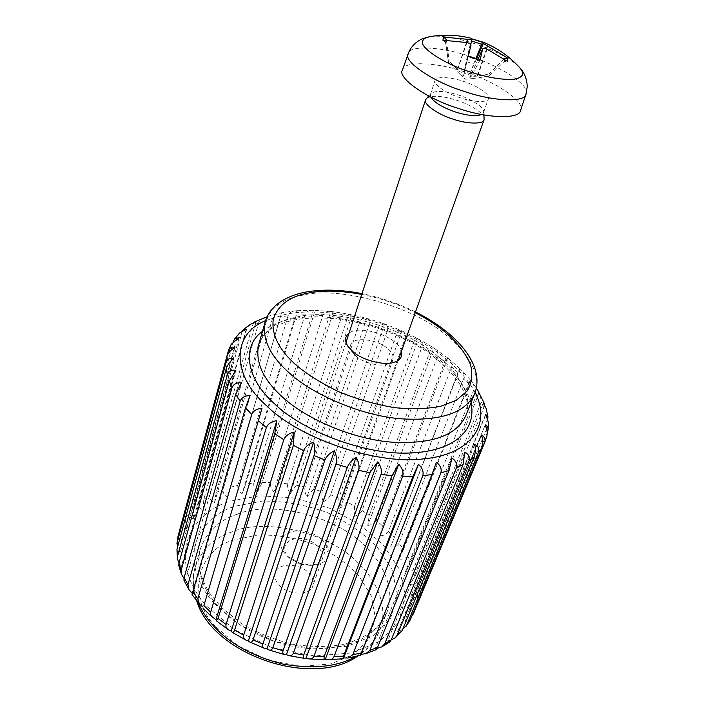 <?xml version="1.0" encoding="UTF-8"?>
<svg xmlns="http://www.w3.org/2000/svg" width="704" height="704" viewBox="0 0 704 704"><rect width="100%" height="100%" fill="white"/><g stroke="black" fill="none" stroke-linecap="round" stroke-linejoin="round"><path stroke-width="0.53" stroke-dasharray="3.52 2.64" d="M264.308 317.557C261.43 318.595 259.53 320.373 258.597 322.89L209.792 495.625C209.414 498.74 210.98 501.151 214.5 502.858L267.775 316.686L267.089 316.8M214.5 502.858L216.234 492.378L265.311 320.47L266.834 316.844M267.221 316.518L267.775 316.686M250.844 324.104L246.743 328.997L198.326 503.413C197.956 506.51 199.531 508.71 203.06 510.013L255.886 322.106M203.06 510.013L203.808 499.303L252.393 325.732L253.695 322.749M239.545 333.036L237.274 336.741L189.015 512.855C188.637 515.926 190.177 517.906 193.626 518.786L246.242 329.111M193.626 518.786L193.371 507.945L242.387 330.836M231.238 344.274L182.169 523.794C181.773 526.83 183.216 528.572 186.498 529.021L239.149 337.612M186.498 529.021L185.258 518.153L233.499 341.334M177.998 536.36C177.769 539.141 179.089 540.531 181.949 540.531L234.916 347.45M181.949 540.531C180.013 536.976 179.265 533.491 179.687 530.086M176.748 550.792C176.986 552.64 178.13 553.397 180.189 553.071L233.754 358.442M180.189 553.071L177.434 547.492M178.772 565.532L181.386 566.359L235.858 370.348M181.386 566.359L179.001 563.033M183.938 580.193L185.618 580.052L241.296 382.879M185.618 580.052L183.955 578.318M192.06 594.502L192.887 593.771L250.052 395.692M192.887 593.771L192.148 593.199M360.941 654.315L360.413 654.298L436.383 462.255M360.413 654.298L360.36 655.327M377.159 648.322L375.232 648.516L451.942 458.093M375.232 648.516L376.13 649.669M391.186 639.971L387.737 640.825L464.798 452.056M387.737 640.825L389.875 641.872M402.714 629.358L397.654 631.497L474.698 444.374M397.654 631.497L399.458 632.72L401.289 632.051M411.849 616.141L404.809 620.849L481.483 435.336M404.809 620.849C406.789 622.538 408.531 622.389 410.027 620.391M487.203 432.67L416.997 601.568C415.369 604.657 412.746 607.2 409.13 609.198L485.118 425.234M409.13 609.198C411.866 610.922 413.996 610.456 415.527 607.816L486.869 436.225M487.766 418.81L417.727 588.641L410.626 596.886L485.646 414.357M410.626 596.886C413.785 598.382 416.143 597.802 417.727 595.153L487.846 426.008L488.426 422.435M484.748 405.337L415.615 575.45L409.358 584.214L483.19 402.996M409.358 584.214C412.861 585.438 415.413 584.716 417.014 582.05L486.033 414.198L486.05 408.373M478.782 392.418L477.849 396.079L410.81 562.285L405.478 571.507L477.937 391.433M405.478 571.507C409.235 572.414 411.919 571.525 413.538 568.841L481.263 402.125L480.339 394.742M403.533 549.446L399.15 559.029L470.105 379.931L469.084 384.129L403.533 549.446L399.036 543.224L463.813 378.277C464.658 375.118 463.734 372.258 461.023 369.688L459.906 368.597L457.996 372.557L390.588 547.043L459.95 368.72M399.15 559.029C403.084 559.601 405.856 558.527 407.466 555.808L473.766 390.06C474.61 387.209 473.959 384.454 471.83 381.814L470.105 379.931M390.588 547.043C394.618 547.254 397.434 545.978 399.036 543.224M382.492 525.73L380.046 535.788L447.647 357.922C447.04 357.342 446.125 358.565 444.884 361.592L382.492 525.73L376.068 520.37L437.65 356.391C438.469 352.915 437.228 350.161 433.928 348.119L433.743 347.996C432.608 347.151 431.376 348.295 430.038 351.419L369.257 515.293L367.77 525.457L433.796 348.031M380.046 535.788C384.094 535.612 386.91 534.134 388.476 531.335L451.669 366.978C452.505 363.634 451.378 360.782 448.281 358.424L447.744 358.019M367.77 525.457C371.765 524.902 374.528 523.204 376.068 520.37M354.605 506.053L354.042 516.243L418.396 338.914C416.715 337.955 415.175 339.064 413.794 342.223L354.605 506.053L346.826 501.926L405.231 338.034C406.032 334.585 404.906 332.191 401.87 330.845C399.67 329.886 397.866 330.986 396.449 334.145L338.818 498.159L339.143 508.306L401.87 330.845M354.042 516.243C357.914 515.302 360.598 513.392 362.085 510.506L422.066 346.685C422.875 343.2 421.652 340.613 418.396 338.914M339.143 508.306C342.822 506.986 345.391 504.856 346.826 501.926M322.212 491.753C321.446 494.956 321.834 498.3 323.365 501.776L384.516 323.946C381.85 323.03 379.79 324.157 378.347 327.334L322.212 491.753L313.685 489.148L369.098 324.43C369.917 321.059 369.098 319.026 366.661 318.349C363.563 317.513 361.275 318.692 359.797 321.895L305.078 486.957C304.401 490.151 305.043 493.434 307.023 496.786L366.661 318.349M323.365 501.776C326.797 500.086 329.208 497.746 330.59 494.762L387.464 330.572C388.265 327.166 387.288 324.958 384.516 323.946M307.023 496.786L313.685 489.148M287.76 483.85C287.153 487.045 288.033 490.23 290.4 493.416L348.638 314.151C345.145 313.447 342.646 314.714 341.158 317.944L287.76 483.85L279.118 482.962L331.892 316.554C332.754 313.227 332.385 311.529 330.801 311.441L330.73 311.432C326.911 310.922 324.254 312.303 322.749 315.568L270.565 482.522C270.019 485.707 271.11 488.787 273.83 491.753L330.774 311.441C368.06 315.955 402.371 328.143 433.743 347.996M290.4 493.416L296.419 485.188L350.46 319.73C351.296 316.378 350.689 314.512 348.638 314.151M273.83 491.753L279.118 482.962M253.827 483.023C253.343 486.2 254.61 489.139 257.629 491.841L313.412 310.297L312.919 310.279C309.021 310.121 306.354 311.634 304.938 314.829L253.827 483.023L245.731 483.965L296.349 315.093L297.018 310.719L295.706 310.825C291.914 311.071 289.37 312.726 288.059 315.788L237.89 485.373C237.45 488.532 238.858 491.322 242.114 493.724L296.886 310.772M257.629 491.841L262.108 482.539L313.738 314.987C314.609 311.793 314.547 310.226 313.535 310.288L313.412 310.297M242.114 493.724L245.731 483.965M227.63 497.411L281.556 312.893L279.4 313.201C275.942 313.861 273.645 315.621 272.492 318.472L223.098 489.588C222.693 492.73 224.206 495.334 227.63 497.411L281.556 312.893M401.465 351.287C399.124 336.926 359.163 323.884 348.964 333.318M355.942 356.127L352.414 352.431C350.53 349.826 349.923 347.398 350.601 345.136C352.343 336.292 376.385 338.879 387.332 348.286C391.934 352.009 393.8 355.784 392.929 359.63L390.755 362.498L387.024 364.276C380.081 367.057 362.683 362.56 355.942 356.127M279.171 585.147C288.218 595.346 310.578 595.98 312.884 585.702C314.063 581.134 312.717 576.893 308.836 572.986C299.649 563.024 277.702 562.311 275.282 572.827C274.199 577.21 275.502 581.31 279.171 585.147M300.238 564.15L310.094 565.382C328.011 564.124 324.526 545.591 307.446 539.889C290.866 534.046 276.434 546.63 289.942 558.483L300.238 564.15M300.705 563.605L287.522 556.345C281.582 550.466 279.453 545.046 281.134 540.074C282.726 532.259 297.722 528.352 308.889 532.462C321.367 535.568 332.191 548.856 328.337 556.23C326.498 561.264 321.49 564.247 313.315 565.18L300.705 563.605M426.298 98.551C431.534 95.066 441.637 95.621 456.597 100.206C470.017 104.236 484.774 113.714 484.246 118.386M480.093 59.831L471.803 75.742L464.138 73.234L468.248 56.47M504.002 58.802L489.078 73.999L488.831 76.234L504.117 61.635L507.654 61.477M471.654 38.394L466.162 61.574L473.598 64.011L475.86 58.59M442.886 40.19L445.597 42.416L448.659 63.07L449.134 60.896L446.433 40.198M429.739 36.678C451.818 33 504.082 50.961 519.446 67.39M402.512 69.907C403.454 60.632 437.316 62.207 464.807 71.958C494.868 80.969 526.152 102.212 520.599 110.334M471.803 75.742L469.718 77.871L472.331 78.61L488.831 76.234M489.078 73.999L477.259 76.085C472.182 76.833 470.008 75.416 470.738 71.834L473.598 64.011M466.162 61.574L464.508 70.013C463.197 73.234 460.812 73.084 457.362 69.564L449.134 60.896M448.659 63.07L459.835 74.175C462.044 75.979 463.276 76.481 463.531 75.689L464.138 73.234M460.354 97.794C446.38 93.614 432.485 83.926 435.037 80.432C435.345 76.234 450.578 76.842 463.197 81.303C477.022 85.439 491.084 95.146 488.444 98.71C488.083 102.81 473.106 102.282 460.354 97.794M430.734 97.073L430.417 94.459L431.024 93.438C435.732 90.332 444.893 90.869 458.506 95.04C470.712 98.718 484.132 107.281 483.639 111.461L483.498 112.631L481.65 114.506M206.976 606.452L234.511 629.728L272.554 647.847L314.591 655.97L352.009 652.907L379.579 641.388L398.49 622.116L405.583 596.684L399.538 569.474L383.293 545.028L360.395 524.955L329.718 508.253L294.334 497.922L259.521 495.766L230.12 501.213C208.314 508.033 193.794 521.875 186.542 542.722C182.239 564.907 189.05 586.15 206.976 606.452M230.322 487.256L237.89 485.373M262.108 482.539L270.565 482.522M296.419 485.188L305.078 486.957M330.59 494.762L338.818 498.159M362.085 510.506L369.257 515.293M388.476 531.335L394.002 537.187M407.466 555.808L410.81 562.285M413.538 568.841L415.615 575.45M417.014 582.05L417.727 588.641M417.727 595.153L416.997 601.568M415.527 607.816L413.433 613.615M179.766 529.76L182.169 523.794M185.258 518.153L189.015 512.855M193.371 507.945L198.326 503.413M203.808 499.303L209.792 495.625M216.234 492.378L223.098 489.588M288.059 315.788L280.086 316.914M304.938 314.829L296.349 315.093M322.749 315.568L313.738 314.987M341.158 317.944L331.892 316.554M359.797 321.895L350.46 319.73M378.347 327.334L369.098 324.43M396.449 334.145L387.464 330.572M413.794 342.223L405.231 338.034M430.038 351.419L422.066 346.685M444.884 361.592L437.65 356.391M457.996 372.557L451.669 366.978M469.084 384.129L463.813 378.277M477.849 396.079L473.766 390.06M484.009 408.179L481.263 402.125M487.318 420.156L486.033 414.198M487.59 431.728L487.846 426.008M484.933 441.962L486.534 437.263M230.525 346.007L228.263 351.164M237.274 336.741L233.534 341.194M246.743 328.997L241.683 332.675M258.597 322.89L252.393 325.732M272.492 318.472L265.311 320.47M265.54 320.698L285.067 314.442C312.831 308.37 357.834 313.482 396.378 329.798C434.412 346.086 460.662 366.978 475.112 392.454M361.742 294.378C380.75 298.197 398.587 304.304 415.237 312.69M471.011 402.732C461.85 376.156 438.9 354.235 402.178 336.961C364.998 319.255 318.27 312.884 290.655 319.194C279.752 321.35 270.362 325.389 262.478 331.338M214.289 603.495C197.701 584.892 191.286 565.33 195.052 544.817C201.546 525.501 214.87 512.635 235.004 506.211L262.222 501.081C283.659 500.949 305.395 504.794 327.422 512.626C347.767 522.403 364.329 533.799 377.089 546.832L392.022 569.51L397.417 594.669L390.658 618.086L373.058 635.73L347.591 646.21L313.174 648.93L274.586 641.441L239.65 624.835L214.289 603.495M258.65 344.758C264.396 329.991 276.945 320.795 296.305 317.187C332.306 307.322 404.756 327.281 436.665 355.291C458.374 371.932 473.81 397.03 465.81 415.686C474.566 396.466 450.578 362.454 409.27 341.361C386.241 329.402 357.35 321.244 337.322 318.965C321.253 317.293 306.68 317.68 293.603 320.126C278.995 323.426 268.743 328.874 262.865 336.468L258.65 344.758M474.707 393.51C482.539 375.276 466.699 350.513 444.655 333.986C412.21 306.205 339.09 285.894 302.914 295.161C283.439 298.496 270.873 307.366 265.206 321.79M237.178 514.272C218.9 520.133 206.598 531.766 200.27 549.173C195.853 569.026 201.775 588.007 218.029 606.109C236.905 628.276 278.819 648.674 316.131 648.798C352.713 648.014 376.226 636.082 386.654 612.99C395.894 591.158 383.891 563.649 365.068 546.295C337.735 516.674 271.392 499.752 237.178 514.272M198.141 602.633C193.002 590.489 191.981 578.741 195.07 567.38C201.441 549.78 213.708 537.97 231.88 531.934C265.918 517.053 331.707 533.711 358.635 563.438C377.221 580.826 388.934 608.502 379.606 630.564C374.801 641.731 366.793 650.39 355.573 656.533M216.066 627.097L237.917 645.709L267.96 660.07L301.198 666.424L331.03 663.872L353.32 654.526L368.993 638.836L375.373 617.98L371.131 595.514L358.406 575.23C347.371 563.578 332.948 553.414 315.137 544.746C295.803 537.865 276.716 534.609 257.884 534.97L234.027 539.933C198.22 549.27 185.046 596.103 216.066 627.097M479.556 60.641L468.151 56.892M504.654 59.259L504.117 61.635M470.897 40.762L471.627 40.964M445.597 42.416L445.641 40.19M526.002 94.028C531.414 86.31 500.078 65.516 470.114 56.487C442.684 46.772 409.042 44.818 408.241 53.706M487.089 49.192L477.004 77.942M486.482 48.937L477.259 76.085M476.538 58.802L470.738 71.834M470.774 44.396L464.552 69.802M466.462 42.46L457.362 69.564M478.051 59.259L469.806 77.748M471.011 45.153L463.531 75.689M466.91 42.557L457.01 71.394M267.274 316.492L279.391 313.192M476.353 388.106L471.83 381.814M470.316 379.896L461.023 369.688M459.914 368.597L448.281 358.424M447.647 357.922L433.928 348.119M330.73 311.432L313.535 310.288M312.919 310.279L297.018 310.719M295.706 310.825L281.512 312.77M393.8 362.349L387.024 364.276M348.242 346.746L352.414 352.431M350.601 345.136L275.282 572.827M392.929 359.63L312.884 585.702M196.698 600.838C192.623 589.151 192.078 577.993 195.07 567.38L200.27 549.173C198.739 554.286 198.405 560.534 199.267 567.908C200.974 576.057 204.354 584.364 209.414 592.83L221.258 607.297L241.05 623.295C256.714 632.57 273.61 639.487 291.729 644.063C309.874 647.002 326.894 647.187 342.786 644.618C357.333 640.543 369.028 634.515 377.863 626.516L386.654 612.99L379.606 630.564C375.461 640.781 368.192 649.264 357.808 655.996M415.492 311.978C398.455 303.53 380.618 297.422 361.979 293.656M310.094 565.382L313.315 565.18M289.942 558.483L287.522 556.345M281.134 540.074L345.981 342.426M328.337 556.23L398.244 360.316M445.456 41.879L448.518 62.542M470.782 44.405L464.508 70.013M478.025 59.25L469.718 77.871M459.835 74.175L465.291 79.209L472.331 78.61M430.417 94.459L435.037 80.432M483.498 112.631L488.444 98.71M428.657 95.999L431.024 93.438M483.947 114.928L483.639 111.461"/><path stroke-width="1.06" d="M267.089 316.8L254.514 321.983L255.886 322.106L250.844 324.104L243.487 329.384L246.242 329.111L239.545 333.036L234.582 338.888L239.149 337.612L231.238 344.274L228.43 350.627C229.874 347.556 232.038 346.5 234.916 347.45C230.974 349.668 228.263 352.73 226.785 356.638L178.077 536.008L176.942 543.655M253.695 322.749L254.514 321.983M242.387 330.836L243.496 329.393M233.499 341.334L234.582 338.888M179.687 530.086L228.43 350.627M177.434 547.492L177.135 542.529L226.125 362.402C227.559 358.873 230.102 357.553 233.754 358.442C230.226 361.099 227.744 364.426 226.301 368.421L176.95 549.261L177.452 558.818L177.558 556.178L227.33 374.669C228.844 371.087 231.686 369.644 235.858 370.348L229.231 381.093L178.948 563.218L178.772 565.532L181.482 574.323L181.148 570.354L232.012 387.675C233.596 384.023 236.694 382.43 241.296 382.879L235.646 394.337L184.149 577.526L183.938 580.193L188.901 589.591L187.942 584.698L240.161 401.069C241.824 397.355 245.124 395.569 250.052 395.692L245.511 407.792L192.06 594.502M179.001 563.033L177.452 558.818M183.955 578.318L181.491 574.323M192.148 593.199L188.91 589.582M203.896 605.59L261.985 408.417L203.896 605.59L210.654 612.181L266.367 427.486C268.136 423.641 271.63 421.37 276.839 420.666L274.762 433.699L218.055 618.482L216.445 620.858L215.952 619.714L276.839 420.666M203.069 607.13L199.426 604.164L197.842 598.787L251.689 414.48C253.422 410.705 256.854 408.681 261.985 408.417M215.952 619.714L211.464 616.282L210.566 614.31L210.654 612.181M234.599 630.045C233.842 632.122 233.033 632.861 232.17 632.254L231.194 631.101L294.219 432.045L293.401 445.324L234.599 630.045L243.628 635.202L303.521 450.63C305.351 446.662 308.713 443.837 313.623 442.165C314.97 446.741 315.11 451.194 314.028 455.523L253.053 639.892C252.208 642.03 251.108 642.743 249.779 642.03L248.371 640.939L313.623 442.165M231.194 631.101L228.378 629.763C226.345 628.452 225.57 626.674 226.063 624.457L283.8 439.674C285.613 435.767 289.089 433.224 294.219 432.045M248.371 640.939L245.916 640.112C243.866 639.126 243.1 637.49 243.628 635.202M272.853 647.689C271.929 649.854 270.574 650.584 268.787 649.898L266.974 648.894L334.453 450.692C336.512 455.224 337.022 459.642 335.993 463.954L272.853 647.689L283.07 650.742L347.266 467.421C349.078 463.355 352.009 459.994 356.048 457.336C358.732 461.736 359.577 466.066 358.582 470.334L293.374 653.198C292.398 655.336 290.831 656.137 288.693 655.591L286.405 654.702L356.048 457.336M266.974 648.894L264.827 648.463C262.926 647.821 262.258 646.351 262.83 644.063L324.896 459.985C326.726 455.963 329.912 452.866 334.453 450.692M286.405 654.702L284.539 654.606C282.938 654.271 282.445 652.986 283.07 650.742M313.949 656.242C312.963 658.319 311.291 659.217 308.915 658.918L306.064 658.187L377.705 461.903C380.908 466.066 382.017 470.254 381.049 474.47L313.949 656.242L324.069 656.814L392.022 475.658L398.737 464.253C402.327 468.107 403.647 472.102 402.688 476.256L333.951 656.753C333.01 658.724 331.32 659.718 328.882 659.745L325.327 659.261L398.737 464.253M306.064 658.187L304.489 658.398C303.292 658.302 303.037 657.175 303.706 655.037L369.882 472.692L377.705 461.903M325.327 659.261L324.113 659.78L324.069 656.814M352.757 654.764L348.031 658.002L343.622 657.941L418.484 464.35C422.33 467.834 423.782 471.61 422.831 475.675L352.757 654.764L361.548 652.863L432.159 474.522L436.383 462.255C440.343 465.318 441.848 468.838 440.889 472.815L369.838 650.39L365.798 653.69L360.941 654.315M343.622 657.941L342.883 658.733L343.543 656.066L412.993 476.256L418.484 464.35M348.031 658.002L360.36 655.336L361.548 652.863M376.13 649.669L377.582 647.372L448.994 470.571L451.942 458.093C455.884 460.698 457.371 463.945 456.403 467.834L384.727 643.834L381.691 646.906L377.159 648.322M381.691 646.914L389.884 641.872L391.248 639.822L463.082 464.614L464.798 452.056C468.591 454.194 469.99 457.16 469.005 460.953L397.091 635.36L395.208 637.798L391.186 639.971M395.208 637.798L402.239 630.494L474.135 456.878C475.473 452.822 475.658 448.659 474.698 444.374C478.227 446.054 479.486 448.738 478.456 452.434L406.666 625.266L402.714 629.358M405.856 626.657L410.37 619.714L481.976 447.656C483.226 443.652 483.058 439.551 481.483 435.336C484.651 436.568 485.716 438.988 484.66 442.596L413.318 613.888L411.849 616.141M484.66 442.596L486.878 436.234C487.573 432.476 486.983 428.806 485.118 425.234C487.221 425.858 488.215 427.381 488.11 429.792L487.203 432.67M488.118 429.792L488.426 422.435L485.646 414.357L487.916 416.75L487.766 418.81M487.925 416.75L486.068 408.364L483.19 402.996L484.59 404.026L484.748 405.337M484.598 404.026L478.782 392.418M348.964 333.318C344.687 336.697 344.441 341.167 348.242 346.746L352.88 351.595C361.742 360.043 384.736 365.992 393.8 362.349C400.048 360.51 402.6 356.822 401.465 351.287M483.947 114.928L484.088 119.724C483.613 124.414 467.139 124.08 453.182 119.17C437.862 114.62 422.743 103.752 425.612 99.704L428.657 95.999M446.433 40.198L446.327 39.389L443.652 37.092L442.886 40.19L466.91 42.557C469.603 43.243 470.976 44.114 471.011 45.153L468.248 56.47L480.031 60.342L480.093 59.831M480.031 60.342L482.68 48.831C483.27 48.092 484.739 48.215 487.089 49.192L507.654 61.477L507.857 58.203L504.002 58.802M475.86 58.59L482.513 42.363L471.882 38.852L483.111 42.17L483.375 43.454L476.538 58.802M526.002 94.028L520.599 110.334C520.054 119.398 487.115 118.492 458.524 108.451C427.134 99.07 396.616 77.484 402.512 69.907L408.214 53.786C402.635 61.028 433.198 82.051 464.35 91.423C492.862 101.42 525.58 102.722 526.002 94.028L527.261 86.574C526.9 78.786 524.295 72.389 519.446 67.39L519.446 67.39C525.034 73.665 523.222 77.607 513.999 79.226C502.225 80.018 487.722 77.616 470.466 72.028C444.382 64.126 418.387 46.816 422.778 40.911C423.324 38.905 425.647 37.497 429.739 36.678L429.739 36.678C443.863 34.25 457.864 34.83 471.733 38.421M471.654 38.394L471.926 39.714L443.652 37.092M507.857 58.203L483.375 43.454M481.65 114.506C475.93 116.521 467.21 115.685 455.488 111.998C442.631 107.58 434.386 102.608 430.734 97.073M484.933 441.962L413.318 613.888M410.37 619.714L406.666 625.266M402.239 630.494L397.091 635.36M391.248 639.822L384.727 643.834M377.582 647.372L369.838 650.39M343.543 656.066L333.951 656.753M303.706 655.037L293.374 653.198M262.83 644.063L253.053 639.892M226.063 624.457L218.055 618.482M197.842 598.787L192.509 591.791M187.942 584.698L184.149 577.526M181.148 570.354L178.948 563.218M177.558 556.178L176.95 549.261M177.135 542.529L178.077 536.008M478.456 452.434L481.976 447.656M469.005 460.953L474.135 456.878M456.403 467.834L463.082 464.614M440.889 472.815L448.994 470.571M422.831 475.675L432.159 474.522M402.688 476.256L412.993 476.256M381.049 474.47L392.022 475.658M358.582 470.334L369.882 472.692M335.993 463.954L347.266 467.421M314.028 455.523L324.896 459.985M293.401 445.324L303.521 450.63M274.762 433.699L283.8 439.674M258.65 421.054L266.367 427.486M245.511 407.792L251.689 414.48M235.646 394.337L240.161 401.069M229.231 381.093L232.012 387.675M226.301 368.421L227.33 374.669M226.785 356.638L226.125 362.402M475.112 392.454C492.334 425.929 469.154 454.661 424.213 458.779C376.05 465.511 297.757 437.386 266.842 405.944C231.238 375.364 231.581 333.898 265.54 320.698M415.237 312.69C442.948 326.938 461.349 344.133 470.422 364.276C472.886 374.132 471.821 383.02 467.236 390.949L456.183 400.356L440.695 406.287C427.918 408.848 412.579 409.306 394.68 407.686C375.822 404.536 357.245 399.247 338.95 391.829C321.93 383.548 307.771 374.748 296.472 365.429C279.013 349.967 271.278 334.576 273.275 319.264C277.992 305.052 289.81 296.296 308.722 292.987C323.074 290.11 340.745 290.576 361.742 294.378M262.478 331.338C240.618 346.905 246.99 379.817 274.622 403.841C301.462 430.514 365.772 455.673 410.678 452.962C452.47 451.29 477.101 431.561 471.011 402.732M474.707 393.51L465.81 415.686C456.65 435.424 432.15 444.259 392.322 442.209C351.586 439.252 304.084 417.718 281.908 396.51C262.882 379.122 255.13 361.874 258.65 344.758L265.206 321.79C261.809 338.527 269.782 355.529 289.133 372.803C311.696 393.853 359.841 415.492 400.954 418.81C441.135 421.221 465.722 412.79 474.707 393.51C485.505 365.27 456.57 332.35 415.492 311.978M355.573 656.533C337.647 666.855 313.289 669.346 282.498 663.995C251.706 656.031 228.334 642.919 212.379 624.659C206.369 617.927 201.626 610.579 198.141 602.633M504.346 58.458L504.654 59.259M471.627 40.964L481.8 44.343M445.641 40.19L446.327 39.389M487.476 46.015L486.482 48.937M471.918 39.741L470.774 44.396M467.474 39.433L466.462 42.46M482.636 48.972L478.051 59.259M376.138 649.678L365.798 653.699M342.883 658.733L328.882 659.745M324.113 659.78L308.915 658.918M304.489 658.407L288.693 655.6M284.539 654.614L268.787 649.906M264.827 648.472L249.77 642.039M245.916 640.121L232.17 632.254M228.378 629.763L216.445 620.858M212.722 617.672L202.972 608.168M199.426 604.173L192.051 594.51M478.623 391.723L476.353 388.106M357.808 655.996C312.488 688.697 212.441 654.456 196.698 600.838M361.979 293.656C341.361 289.582 322.634 289.062 305.8 292.081C294.043 294.29 284.354 298.461 276.716 304.594C271.075 309.311 267.238 315.049 265.206 321.79M345.981 342.426L425.612 99.704M398.244 360.316L484.088 119.724M480.014 59.814L468.442 56.012M408.241 53.706C410.247 48.057 414.093 43.525 419.778 40.128C420.209 39.459 423.535 38.306 429.739 36.678M519.446 67.39C509.221 56.223 497.094 47.802 483.058 42.143M471.926 39.714L470.782 44.405M482.68 48.831L478.025 59.25"/></g></svg>
